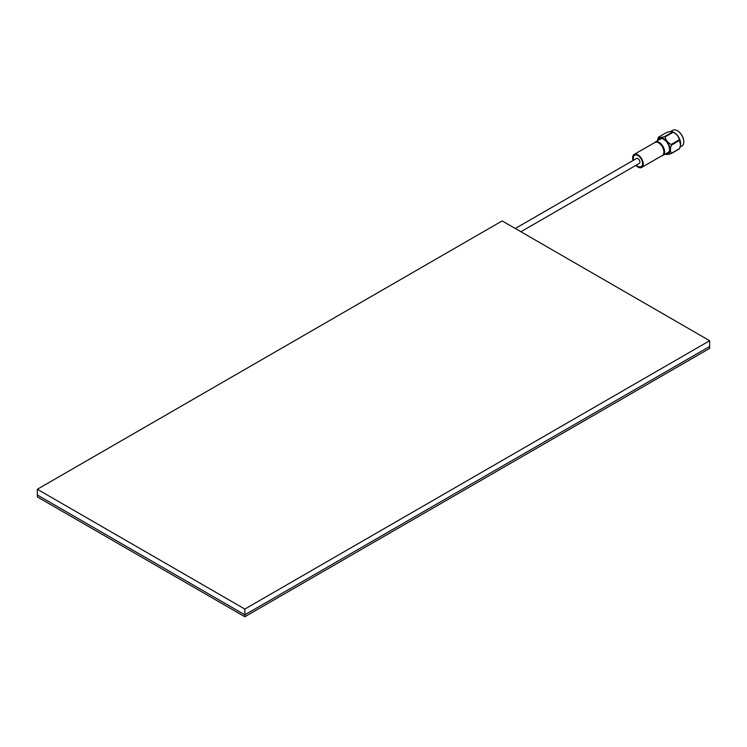 <?xml version="1.0" encoding="UTF-8"?>
<svg xmlns="http://www.w3.org/2000/svg" width="747" height="747" viewBox="0 0 747 747"><rect width="100%" height="100%" fill="white"/><g stroke="black" fill="none" stroke-linecap="round" stroke-linejoin="round"><path stroke-width="1.12" d="M709.65 340.716L709.65 346.468L244.848 614.818L37.35 495.018L37.35 496.932L244.848 616.733L709.65 348.382L709.65 346.468L244.848 614.818L37.35 495.018L37.35 489.266L502.152 220.916L709.65 340.716L244.848 609.066L37.35 489.266M244.848 609.066L244.848 616.733M515.271 228.489L636.528 158.476A2.82 1.625 60 0 1 637.938 158.616A2.82 1.625 60 0 1 639.777 161.1A2.82 1.625 60 0 1 639.348 163.36L520.902 231.738M654.54 142.658A7.703 4.445 60 0 1 655.296 142.005A7.703 4.445 60 0 1 659.143 142.388A7.703 4.445 60 0 1 664.176 149.176A7.703 4.445 60 0 1 663 155.348L668.77 152.014A7.703 4.445 -120 0 0 669.069 151.809M663 155.348A7.703 4.445 60 0 1 662.047 155.675M680.545 144.918A9.113 5.257 60 0 0 680.573 144.778A9.113 5.257 60 0 0 674.196 132.546A9.113 5.257 60 0 0 673.234 132.07L672.73 131.93C672.076 131.323 670.05 131.5 666.641 132.471L658.546 137.149A10.561 6.097 -120 0 0 658.284 137.513L657.36 140.819A9.113 5.257 60 0 1 663.653 138.634A9.113 5.257 60 0 1 670.059 148.942A9.113 5.257 60 0 1 665.073 154.143L665.474 154.321M658.546 137.149C659.199 137.756 661.226 137.579 664.625 136.608L672.73 131.93A10.561 6.097 -120 0 1 672.982 132.07A10.561 6.097 -120 0 1 673.234 132.219C676.633 133.956 678.659 136.477 679.312 139.782A10.561 6.097 -120 0 1 679.565 140.436L680.526 145.095L679.565 148.541A10.561 6.097 -120 0 1 679.312 148.905L671.208 153.583C667.827 154.554 665.792 154.741 665.129 154.125M671.208 153.583A10.561 6.097 -120 0 0 671.469 153.228L679.565 148.541M679.565 140.436L671.469 145.114C670.096 148.597 670.096 151.305 671.469 153.228M671.469 145.114A10.561 6.097 -120 0 0 671.208 144.46L679.312 139.782M664.625 136.608A10.561 6.097 60 0 1 664.877 136.748A10.561 6.097 60 0 1 665.129 136.897C665.782 140.203 667.809 142.724 671.208 144.46M683.804 141.753A8.815 5.089 -120 0 0 683.804 141.631A8.815 5.089 -120 0 0 677.576 130.837L677.361 130.716A9.113 5.257 60 0 1 683.804 141.874A9.113 5.257 60 0 1 681.918 146.048L680.059 147.122M677.576 130.837L677.361 130.716A9.113 5.257 60 0 0 672.804 130.267L670.461 131.621M665.969 153.63A8.301 4.79 -120 0 0 667.809 153.256A8.301 4.79 -120 0 0 669.079 146.608A8.301 4.79 -120 0 0 663.653 139.297A8.301 4.79 -120 0 0 659.508 138.886A8.301 4.79 -120 0 0 658.266 140.296M660.189 138.606A8.301 4.79 -120 0 0 659.526 139.558M661.394 138.512A7.703 4.445 -120 0 0 661.067 138.671L655.296 142.005M667.23 152.902A8.301 4.79 -120 0 0 668.388 152.808M673.234 132.219L665.129 136.897M641.692 167.421L662.356 155.497A7.517 4.333 -120 0 0 663.504 149.475A7.517 4.333 -120 0 0 658.602 142.854A7.517 4.333 -120 0 0 654.839 142.49L634.184 154.414A7.517 4.333 60 0 1 637.938 154.788A7.517 4.333 60 0 1 642.85 161.408A7.517 4.333 60 0 1 641.692 167.421A7.517 4.333 60 0 1 637.938 167.057A7.517 4.333 60 0 1 635.865 165.367M636.379 165.078A6.574 3.791 -120 0 0 637.938 166.292A6.574 3.791 -120 0 0 641.225 166.609A6.574 3.791 -120 0 0 642.233 161.343A6.574 3.791 -120 0 0 637.938 155.553A6.574 3.791 -120 0 0 634.651 155.227A6.574 3.791 -120 0 0 633.559 160.194M633.045 160.493A7.517 4.333 60 0 1 634.184 154.414"/></g></svg>

